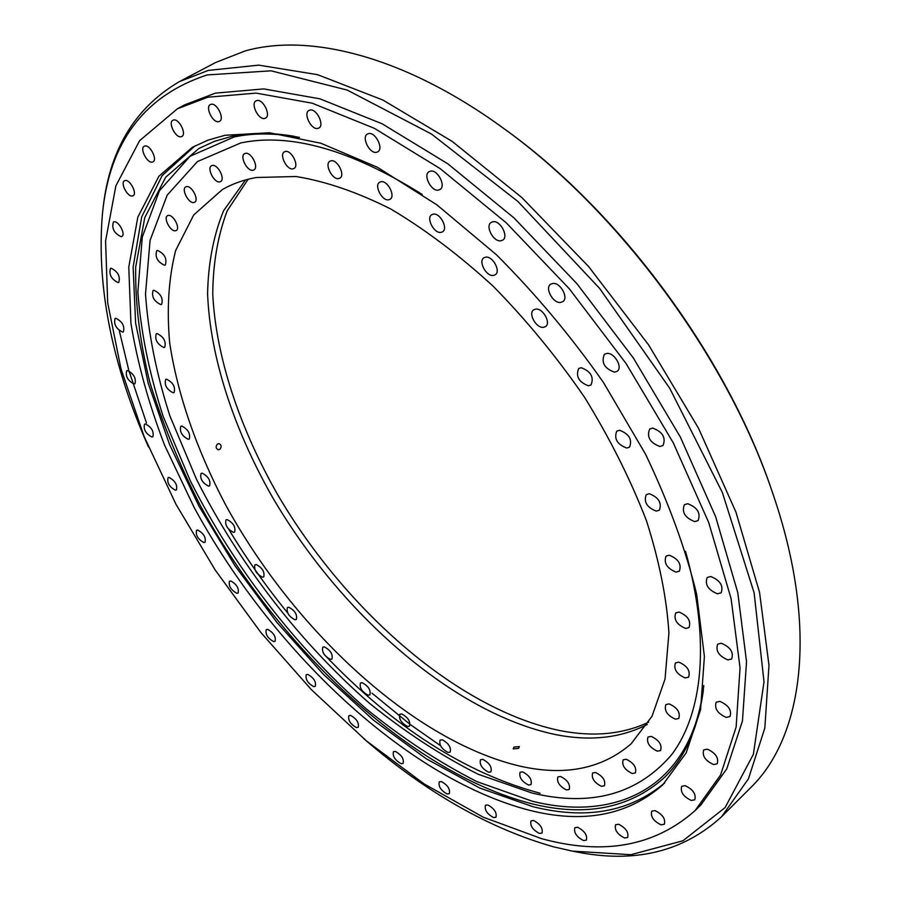 <?xml version="1.0" encoding="UTF-8"?>
<svg xmlns="http://www.w3.org/2000/svg" width="901" height="901" viewBox="0 0 901 901"><rect width="100%" height="100%" fill="white"/><g stroke="black" fill="none" stroke-linecap="round" stroke-linejoin="round"><path stroke-width="1.35" d="M363.497 738.426C425.565 792.249 488.894 828.379 553.484 846.816L572.293 851.107L630.858 854.7L682.981 840.757L725.114 807.566L753.36 754.351L764.014 681.832L754.126 592.835L722.377 492.532L669.702 388.23L599.638 288.433L517.895 201.464L431.433 133.99L347.2 90.066L271.066 70.819L207.185 74.929C144.295 95.652 109.37 142.054 102.41 214.156C96.418 286.124 111.758 363.711 148.451 446.907M102.489 213.436L102.759 211.059C108.683 151.255 134.226 108.109 179.389 81.631L208.289 70.413L258.745 65.142L317.58 74.67L382.902 100.034L452.099 141.344L521.882 197.589L588.578 266.516L648.517 344.756L698.455 428.121L735.948 512.128L759.566 592.441L768.981 665.366L764.825 728.087L748.438 778.813L721.633 816.678C683.003 852.008 634.236 863.687 575.356 851.693L573.002 851.242M541.783 838.718C603.839 855.612 654.948 846.23 695.11 810.573L720.586 774.95L736.128 727.062L740.048 667.742L731.105 598.703L708.727 522.58L673.272 442.83L626.06 363.52L569.376 288.861L506.238 222.806L440.093 168.566L374.377 128.336L312.185 103.187L256.053 93.107L207.804 97.218L177.396 108.784L139.599 140.702L115.857 185.91L105.575 241.017L107.703 302.894L120.993 368.858L144.16 436.613L175.943 504.222L215.17 569.984L260.727 632.333L311.509 689.794L366.38 740.859L424.078 783.881L483.139 817.139L541.783 838.718M177.396 108.784L184.84 104.775L215.362 93.141L263.723 88.906L319.923 98.828L382.125 123.786L447.797 163.791L513.852 217.783L576.843 283.59L633.358 357.99L680.368 437.086L715.619 516.656L737.784 592.667L746.535 661.649L742.447 720.958L726.747 768.902L701.124 804.638L695.11 810.573M503.107 128.021L505.168 129.507C619.539 211.341 727.625 357.855 772.044 491.282L772.867 493.68M721.633 816.678L750.623 787.677C803.196 736.95 818.998 627.592 772.776 493.433C727.952 358.778 618.75 210.744 503.321 128.167C405.123 56.448 309.572 32.65 245.038 50.974L215.654 62.496L179.389 81.631M152.359 162.079C147.212 163.577 139.43 148.361 144.261 146.232L144.858 146.007C149.983 144.43 157.821 159.736 152.99 161.842L152.359 162.079M132.436 195.99C127.57 197.296 119.991 182.757 124.496 180.752L125.115 180.538C129.958 179.153 137.594 193.771 133.078 195.765L132.436 195.99M121.151 236.704C114.145 233.314 111.555 228.426 113.38 222.051L114.022 221.826C118.639 220.666 126.05 234.587 121.838 236.467L121.151 236.704M118.076 282.565C111.341 279.209 108.796 274.512 110.429 268.464L111.127 268.228C117.862 271.561 120.43 276.258 118.808 282.328L118.076 282.565M122.592 332.097C116.105 328.775 113.594 324.236 115.069 318.492L115.835 318.256C122.333 321.556 124.856 326.094 123.392 331.861L122.592 332.097M134.08 383.972C127.784 380.661 125.307 376.269 126.658 370.795L127.503 370.548C133.81 373.836 136.288 378.229 134.959 383.725L134.08 383.972M151.886 437.008C145.748 433.708 143.293 429.439 144.532 424.213L145.466 423.954C151.616 427.243 154.071 431.5 152.855 436.748L151.886 437.008M175.346 490.178C169.32 486.878 166.888 482.711 168.036 477.688L169.073 477.44C175.109 480.717 177.553 484.873 176.416 489.919L175.346 490.178M203.863 542.548C197.905 539.249 195.472 535.171 196.553 530.317L197.702 530.058C203.671 533.336 206.104 537.424 205.034 542.289L203.863 542.548M236.817 593.286C230.893 589.964 228.449 585.943 229.496 581.224L230.769 580.965C236.693 584.265 239.137 588.285 238.112 593.027L236.817 593.286M273.622 641.568C267.698 638.223 265.243 634.236 266.245 629.619L267.665 629.36C273.589 632.682 276.055 636.669 275.064 641.298L273.622 641.568M313.694 686.607C307.737 683.228 305.259 679.264 306.25 674.714L307.815 674.444C313.773 677.8 316.274 681.764 315.294 686.337L313.694 686.607M356.436 727.591C350.399 724.167 347.876 720.203 348.867 715.687L350.602 715.405C356.638 718.807 359.172 722.771 358.204 727.31L356.436 727.591M401.17 763.688C395.021 760.219 392.453 756.221 393.444 751.704L395.359 751.411C401.519 754.858 404.11 758.845 403.119 763.395L401.17 763.688M447.166 793.995C440.871 790.481 438.235 786.438 439.26 781.877L441.366 781.572C447.673 785.064 450.331 789.107 449.317 793.691L447.166 793.995M493.579 817.579C487.092 813.997 484.378 809.898 485.436 805.269L487.768 804.931C494.266 808.479 496.992 812.589 495.944 817.241L493.579 817.579M539.406 833.436C532.694 829.81 529.901 825.62 531.016 820.867L533.572 820.496C540.296 824.111 543.1 828.301 542.008 833.065L539.406 833.436M583.51 840.577C576.539 836.883 573.655 832.592 574.849 827.692L577.631 827.264C584.614 830.936 587.52 835.227 586.348 840.149L583.51 840.577M624.551 837.986C617.286 834.247 614.302 829.832 615.586 824.742L618.615 824.257C625.88 827.974 628.887 832.389 627.625 837.502L624.551 837.986M661.019 824.832C653.428 821.036 650.342 816.486 651.75 811.159L654.993 810.596C662.595 814.358 665.704 818.908 664.319 824.257L661.019 824.832M691.258 800.437C683.318 796.619 680.131 791.9 681.697 786.314L685.132 785.649C693.083 789.445 696.293 794.153 694.761 799.784L691.258 800.437M713.558 764.555C705.258 760.703 701.98 755.826 703.726 749.914L707.308 749.159C715.619 752.966 718.919 757.842 717.207 763.789L713.558 764.555M726.251 717.399C717.579 713.547 714.223 708.479 716.182 702.217L719.854 701.372C728.537 705.19 731.916 710.247 729.99 716.543L726.251 717.399M727.907 659.915C718.852 656.063 715.439 650.815 717.658 644.17L721.329 643.235C730.384 647.042 733.819 652.29 731.646 658.98L727.907 659.915M717.5 593.815C708.107 589.975 704.661 584.535 707.172 577.485L710.731 576.505C720.136 580.289 723.604 585.729 721.138 592.813L717.5 593.815M694.682 521.6C684.985 517.782 681.55 512.151 684.355 504.695L687.7 503.704C697.408 507.466 700.888 513.086 698.117 520.587L694.682 521.6M659.892 446.491C649.959 442.706 646.546 436.895 649.655 429.067L652.696 428.099C662.64 431.838 666.087 437.638 663.023 445.511L659.892 446.491M614.448 372.169C604.368 368.408 601.012 362.45 604.391 354.296L607.049 353.406C614.606 352.651 623.053 367.529 617.196 371.268L614.448 372.169M560.49 302.443C552.944 303.446 544.519 287.869 550.657 284.22L552.899 283.443C560.433 282.328 568.948 297.994 562.821 301.644L560.49 302.443M500.787 240.792C493.365 242.11 484.907 225.892 491.203 222.378L493.038 221.725C500.438 220.294 508.986 236.625 502.702 240.116L500.787 240.792M438.427 190.1C431.23 191.676 422.76 174.974 429.101 171.663L430.565 171.122C437.74 169.444 446.288 186.248 439.958 189.537L438.427 190.1M376.505 152.314C369.613 154.06 361.177 137.11 367.428 134.024L368.588 133.585C375.458 131.726 383.984 148.789 377.733 151.852L376.505 152.314M317.839 128.404C311.295 130.251 302.916 113.278 308.987 110.418L309.91 110.068C316.431 108.12 324.889 125.194 318.819 128.032L317.839 128.404M264.703 118.414C258.531 120.272 250.253 103.502 256.053 100.856L256.819 100.563C262.979 98.614 271.325 115.486 265.525 118.11L264.703 118.414M181.169 136.704C175.718 138.371 167.732 122.525 172.902 120.25L173.51 120.013C178.95 118.268 186.991 134.204 181.822 136.456L181.169 136.704M218.785 121.612C212.985 123.403 204.842 107.028 210.338 104.572L211.003 104.325C216.792 102.432 225.002 118.909 219.506 121.342L218.785 121.612M664.724 782.913C629.81 812.06 585.819 819.966 532.761 806.632L479.873 788.093L426.319 758.8L373.757 720.395L323.56 674.466L276.979 622.501L235.105 565.941L198.975 506.182L169.636 444.711L148.158 383.116L135.623 323.2L133.123 267.023L141.682 216.95L162.124 175.639L194.853 145.973M528.921 810.145C405.473 777.811 271.212 649.779 193.94 507.06L164.613 445.229C148.676 403.648 137.448 362.99 130.927 323.268L128.775 267.056L137.83 217.152L158.891 176.258L192.386 147.291L207.861 140.207L224.946 135.285L269.444 132.762L320.835 143.225L377.418 167.282L436.85 204.809L496.35 254.69C535.16 293.444 570.874 336.062 603.49 382.542L645.499 454.115C668.655 502.612 685.729 549.362 696.698 594.39L704.402 656.48L700.55 709.842L686.168 752.898L662.731 784.872C627.738 815.506 583.127 823.942 528.921 810.145M294.571 136.355C271.314 132.402 250.354 132.413 231.67 136.4L214.449 141.344L198.873 148.485L165.683 177.204L144.746 217.682L135.691 267.068C135.139 303.423 139.846 341.783 149.78 382.137C162.36 422.963 179.029 463.767 199.819 504.549C276.213 645.769 409.257 772.225 531.432 803.669C584.895 817.016 628.921 808.569 663.508 778.329C684.659 758.372 697.937 729.078 703.343 690.47M146.48 422.952L128.989 370.897M128.618 369.579L119.281 330.622M219.788 449.362L218.166 449.745C215.699 448.371 215.485 446.468 217.513 444.024L219.112 443.641C221.567 445.004 221.792 446.907 219.788 449.362M518.559 748.404L513.232 748.9L514.032 747.042L519.348 746.569L518.559 748.404M193.85 202.488C188.647 203.795 181.011 189.086 185.764 186.89L186.507 186.62C191.699 185.246 199.391 200.033 194.639 202.218L193.85 202.488M175.447 230.769C170.492 231.906 163.036 217.76 167.518 215.677L168.262 215.418C173.206 214.201 180.718 228.426 176.236 230.498L175.447 230.769M164.523 265.266C157.438 261.887 154.837 257.022 156.718 250.681L157.495 250.422C164.59 253.778 167.203 258.632 165.334 265.007L164.523 265.266M160.783 304.617C153.947 301.261 151.379 296.553 153.102 290.505L153.913 290.246C160.761 293.568 163.329 298.276 161.628 304.347L160.783 304.617M163.824 347.516C157.202 344.182 154.668 339.621 156.245 333.832L157.112 333.561C163.745 336.873 166.28 341.434 164.725 347.245L163.824 347.516M173.15 392.768C166.696 389.446 164.196 385.02 165.649 379.467L166.584 379.197C173.037 382.497 175.549 386.923 174.118 392.498L173.15 392.768M188.219 439.294C181.912 435.983 179.434 431.669 180.774 426.331L181.799 426.06C188.106 429.349 190.595 433.663 189.266 439.024L188.219 439.294M208.48 486.123C202.286 482.812 199.808 478.589 201.069 473.442L202.184 473.16C208.39 476.449 210.879 480.672 209.629 485.842L208.48 486.123M233.382 532.356C227.255 529.033 224.788 524.889 225.982 519.888L227.198 519.607C233.336 522.907 235.814 527.051 234.632 532.063L233.382 532.356M262.36 577.158C256.267 573.824 253.789 569.725 254.938 564.859L256.278 564.567C262.382 567.878 264.86 571.977 263.723 576.865L262.36 577.158M294.864 619.742C288.77 616.397 286.281 612.331 287.396 607.556L288.849 607.251C294.954 610.585 297.454 614.651 296.35 619.449L294.864 619.742M330.318 659.341C324.18 655.962 321.668 651.919 322.761 647.2L324.36 646.895C330.509 650.252 333.032 654.306 331.94 659.036L330.318 659.341M368.104 695.189C361.898 691.777 359.353 687.722 360.445 683.037L362.202 682.721C368.408 686.111 370.975 690.166 369.894 694.874L368.104 695.189M407.59 726.488C401.283 723.041 398.681 718.964 399.796 714.279L401.711 713.941C408.018 717.376 410.631 721.453 409.538 726.161L407.59 726.488M448.034 752.448C441.591 748.956 438.945 744.834 440.071 740.115L442.166 739.755C448.619 743.235 451.277 747.346 450.162 752.098L448.034 752.448M488.635 772.236C482.024 768.688 479.309 764.521 480.481 759.723L482.767 759.34C489.378 762.865 492.115 767.033 490.955 771.853L488.635 772.236M528.47 785.008C521.656 781.415 518.875 777.169 520.102 772.27L522.58 771.853C529.394 775.412 532.198 779.669 530.993 784.591L528.47 785.008M566.481 789.952C559.442 786.314 556.581 781.978 557.877 776.944L560.546 776.471C567.596 780.086 570.479 784.433 569.207 789.49L566.481 789.952M601.508 786.336C594.21 782.654 591.259 778.205 592.655 772.99L595.516 772.472C602.825 776.133 605.787 780.581 604.425 785.818L601.508 786.336M632.243 773.531C624.663 769.814 621.634 765.242 623.143 759.825L626.172 759.239C633.763 762.922 636.816 767.494 635.34 772.945L632.243 773.531M657.336 751.164C649.452 747.425 646.344 742.717 647.988 737.052L651.175 736.387C659.07 740.104 662.201 744.812 660.591 750.51L657.336 751.164M675.412 719.178C667.213 715.417 664.026 710.562 665.839 704.616L669.139 703.884C677.338 707.612 680.548 712.466 678.768 718.446L675.412 719.178M685.188 677.957C676.685 674.185 673.43 669.173 675.435 662.933L678.78 662.122C687.305 665.862 690.583 670.862 688.612 677.147L685.188 677.957M685.627 628.436C676.809 624.663 673.509 619.483 675.727 612.917L679.061 612.049C687.891 615.777 691.213 620.947 689.028 627.558L685.627 628.436M676.02 572.112C666.92 568.351 663.598 563.024 666.064 556.108L669.297 555.219C678.408 558.924 681.753 564.263 679.331 571.2L676.02 572.112M656.221 511.115C646.873 507.376 643.551 501.88 646.254 494.649L649.317 493.737C658.676 497.431 662.021 502.916 659.363 510.203L656.221 511.115M626.657 448.045C617.117 444.317 613.829 438.674 616.768 431.14L619.584 430.261C629.135 433.933 632.457 439.564 629.551 447.144L626.657 448.045M588.432 385.797C578.791 382.08 575.536 376.325 578.679 368.52L581.19 367.709C590.853 371.358 594.131 377.114 591.033 384.952L588.432 385.797M543.258 327.345C536.061 328.201 527.896 313.266 533.685 309.809L535.858 309.077C543.033 308.119 551.288 323.132 545.522 326.59L543.258 327.345M493.286 275.458C486.202 276.562 477.992 261.11 483.905 257.765L485.752 257.123C492.824 255.918 501.114 271.449 495.212 274.794L493.286 275.458M440.927 232.39C434.023 233.708 425.813 217.873 431.77 214.686L433.313 214.134C440.195 212.715 448.495 228.64 442.549 231.827L440.927 232.39M388.646 199.797C381.99 201.261 373.802 185.212 379.693 182.205L380.977 181.732C387.633 180.166 395.888 196.305 390.009 199.312L388.646 199.797M338.697 178.544C332.323 180.099 324.191 164.027 329.946 161.189L331.027 160.795C337.391 159.15 345.601 175.323 339.846 178.139L338.697 178.544M293.005 168.847C286.923 170.413 278.871 154.476 284.423 151.83L285.358 151.492C291.428 149.836 299.537 165.852 293.985 168.487L293.005 168.847M219.776 181.867C214.303 183.297 206.509 168.082 211.544 165.75L212.309 165.48C217.772 163.959 225.622 179.254 220.587 181.574L219.776 181.867M253.023 170.244C247.246 171.764 239.317 156.143 244.621 153.654L245.455 153.35C251.21 151.74 259.206 167.462 253.902 169.929L253.023 170.244M248.124 179.243L227.21 210.789C217.76 235.78 212.94 263.666 212.76 294.469C216.037 357.663 239.846 428.358 277.88 495.043C345.905 611.013 458.384 709.684 560.208 730.643C593.286 737.142 622.76 734.326 648.652 722.197M245.511 179.941L223.583 210.733C213.526 235.386 208.199 263.103 207.59 293.861C210.102 357.089 233.584 428.335 271.595 495.696C339.587 612.883 452.944 713.142 555.388 734.54C590.054 741.467 620.665 738.11 647.222 724.483M520.023 766.143C413.154 741.163 293.602 629.72 225.227 504.132C196.857 449.959 177.531 394.796 169.692 342.966C166.629 309.223 168.611 278.409 175.639 250.512L193.715 214.956L222.265 189.627C232.312 183.815 243.642 179.772 256.278 177.508L295.9 176.506C325.34 181.214 356.909 192.014 390.617 208.919C424.99 229.304 459.195 255.096 493.241 286.281C526.432 320.092 556.841 357.078 584.501 397.217C609.864 438.325 630.509 479.478 646.434 520.665C659.284 560.951 666.785 598.399 668.914 633.02L665.039 679.039L652.042 716.227L631.105 743.832C602.003 768.846 564.972 776.29 520.023 766.143M540.093 793.24C465.04 773.092 393.073 726.814 324.18 654.441M287.667 612.962C266.054 586.405 246.446 558.552 228.809 529.428M703.782 685.537C692.024 787.181 616.915 822.478 532.288 801.214L477.102 781.696C439.62 762.663 402.803 738.493 366.617 709.166C295.584 647.064 233.393 566.357 190.291 480.762L163.126 416.33C149.228 373.329 140.804 331.906 137.864 292.059L142.268 237.087L159.466 190.719L190.111 156.222L234.159 136.952C253.485 132.841 275.233 132.988 299.414 137.403M685.526 551.378C710.619 640.239 702.825 712.995 671.955 754.306C637.987 794.265 591.36 807.172 532.074 793.038L477.969 774.162C441.208 755.624 405.056 732.017 369.523 703.309C299.763 642.492 238.664 563.226 196.452 479.197L169.906 415.958C156.369 373.769 148.237 333.167 145.511 294.143L150.073 240.364L167.192 195.112L197.454 161.561L240.781 142.932C290.347 132.605 350.827 149.78 422.209 194.436M440.499 745.668L410.935 725.001M410.113 724.381L371.989 693.173M505.168 129.507L503.321 128.167M772.044 491.282L772.776 493.433"/></g></svg>
